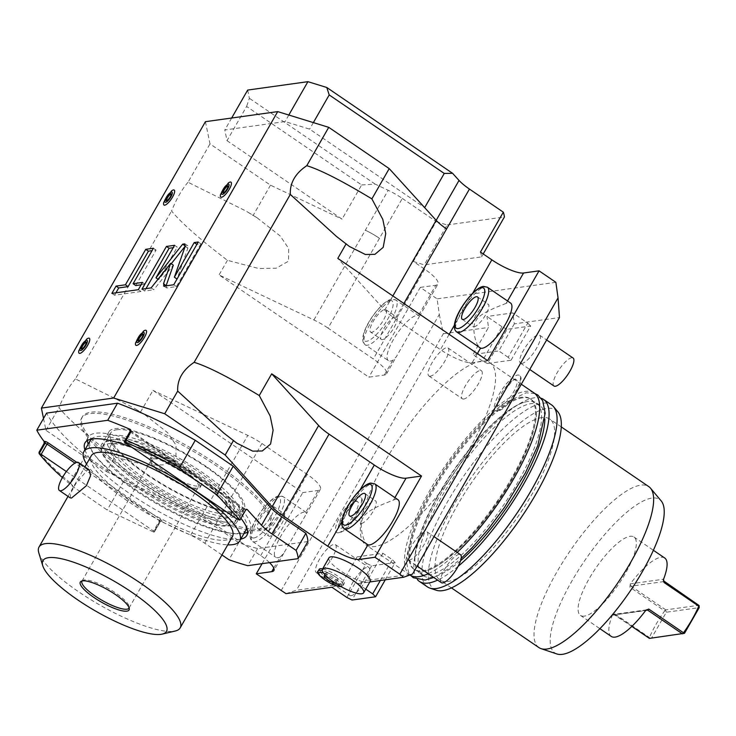 <?xml version="1.0" encoding="UTF-8"?>
<svg xmlns="http://www.w3.org/2000/svg" width="736" height="736" viewBox="0 0 736 736"><rect width="100%" height="100%" fill="white"/><g stroke="black" fill="none" stroke-linecap="round" stroke-linejoin="round"><path stroke-width="0.55" stroke-dasharray="3.68 2.76" d="M220.552 194.442A9.053 2.668 124.3 0 1 228.418 182.905M163.76 202.363A9.053 2.668 124.3 0 1 171.635 190.826M135.672 342.645A9.053 2.668 124.3 0 1 143.548 331.108M78.89 350.566A9.053 2.668 124.3 0 1 86.756 339.029M227.019 140.659L342.065 219.153L361.652 184.957L246.606 106.453L227.019 140.659L224.82 129.968L285.062 121.569L309.617 129.14L424.644 207.626M205.427 121.679L209.999 143.888L270.489 185.159L342.047 219.144M361.652 184.957L375.139 184.11L388.185 190.302L365.341 230.202A27.112 6.698 29.8 0 1 379.463 238.308L328.054 328.09L373.308 358.966A27.112 6.698 29.8 0 1 386.51 373.879A27.112 6.698 29.8 0 1 384.385 375.01L368.892 377.172L219.07 274.942L313.904 319.967A27.112 6.698 29.8 0 1 328.054 328.09M313.904 319.967L365.323 230.193A27.112 6.698 29.8 0 1 379.463 238.308L402.334 198.426A27.112 6.698 -150.2 0 0 388.185 190.302M270.489 185.159L253.147 215.446L246.174 211.14L188.039 182.243L209.999 143.888M188.039 182.243C182.013 189.207 176.52 198.794 171.571 210.993C180.973 222.557 199.594 239.007 227.433 260.332L258.695 268.502L276.212 268.226L288.558 261.133L288.668 248.483L280.186 235.98L256.91 217.644L253.147 215.446M227.433 260.332L219.07 274.942M281.069 590.741L439.309 314.438L437.129 298.871L420.311 287.39L368.892 377.172M43.525 418.453L45.963 430.321L106.453 471.592L114.816 456.992L146.068 465.152L163.585 464.876L175.941 457.783L176.042 445.133L167.56 432.63L144.293 414.304L133.547 407.79L75.422 378.893L171.571 210.993M140.521 412.096L152.968 390.365L302.79 492.596L318.274 490.434A27.112 6.698 -150.2 0 0 320.408 489.311A27.112 6.698 -150.2 0 0 307.197 474.389L261.942 443.514A27.112 6.698 -150.2 0 0 247.802 435.399L152.968 390.365M262.09 563.675L302.79 492.596M286.01 593.648L296.424 590.244L341.596 583.952L357.098 556.876L366.464 563.261L346.877 597.466M439.309 314.438L443.33 333.748L296.424 590.244M331.899 587.245L341.596 583.952M514.308 323.849L498.796 350.925L472.99 354.522L488.492 327.446L486.965 316.489L512.771 312.892L514.308 323.849L559.48 317.547M443.33 333.748L488.492 327.446M380.346 580.492L392.279 559.664L382.913 553.279L357.098 556.876M382.913 553.279L367.402 580.354L412.574 574.052M480.994 361.275A110.152 32.448 -55.7 0 0 393.282 447.626A110.152 32.448 -55.7 0 0 365.866 544.888A110.152 32.448 -55.7 0 0 374.9 546.526A110.152 32.448 -55.7 0 0 462.622 460.175A110.152 32.448 -55.7 0 0 490.038 362.912A110.152 32.448 -55.7 0 0 480.994 361.275M521.916 363.437A16.946 4.996 124.3 0 1 520.527 363.179A16.946 4.996 124.3 0 1 524.74 348.22A16.946 4.996 124.3 0 1 538.237 334.935A16.946 4.996 124.3 0 1 539.626 335.184A16.946 4.996 124.3 0 1 535.412 350.152A16.946 4.996 124.3 0 1 521.916 363.437M430.284 376.216A16.946 4.996 124.3 0 1 428.895 375.958A16.946 4.996 124.3 0 1 433.118 360.999A16.946 4.996 124.3 0 1 446.605 347.714A16.946 4.996 124.3 0 1 448.003 347.962A16.946 4.996 124.3 0 1 443.78 362.931A16.946 4.996 124.3 0 1 430.284 376.216M409.29 560.087A16.946 4.996 124.3 0 1 407.9 559.838A16.946 4.996 124.3 0 1 412.123 544.87A16.946 4.996 124.3 0 1 425.61 531.585A16.946 4.996 124.3 0 1 427.009 531.843A16.946 4.996 124.3 0 1 422.786 546.802A16.946 4.996 124.3 0 1 409.29 560.087M317.667 572.866A16.946 4.996 124.3 0 1 316.268 572.608A16.946 4.996 124.3 0 1 320.491 557.649A16.946 4.996 124.3 0 1 333.988 544.364A16.946 4.996 124.3 0 1 335.377 544.612A16.946 4.996 124.3 0 1 331.154 559.581A16.946 4.996 124.3 0 1 317.667 572.866M497.067 410.973A21.372 6.293 -55.7 0 0 513.158 395.655A21.372 6.293 -55.7 0 0 520.076 376.142A21.372 6.293 -55.7 0 0 517.647 375.029A21.372 6.293 -55.7 0 0 499.753 393.226A21.372 6.293 -55.7 0 0 496.303 410.992A21.372 6.293 -55.7 0 0 497.067 410.973M338.247 532.763A21.372 6.293 -55.7 0 0 354.338 517.454A21.372 6.293 -55.7 0 0 361.266 497.941A21.372 6.293 -55.7 0 0 358.837 496.828A21.372 6.293 -55.7 0 0 340.934 515.025A21.372 6.293 -55.7 0 0 337.484 532.79A21.372 6.293 -55.7 0 0 338.247 532.763M511.06 360.208L530.647 326.011L507.067 329.296L487.48 363.492L511.06 360.208L508.162 357.31L527.749 323.113L512.771 312.892M508.162 357.31L498.796 350.925M555.864 282.311L437.129 298.871M370.162 581.394A23.727 5.86 29.8 0 1 369.546 582.001L369.84 581.955M365.737 589.122L357.714 583.648L367.402 580.354M357.714 583.648L366.537 582.415A23.727 5.86 29.8 0 1 340.538 570.869A23.727 5.86 29.8 0 1 328.983 557.814M369.546 582.001L366.537 582.415A23.727 5.86 29.8 0 0 369.546 582.001M269.514 562.635A27.112 6.698 -150.2 0 0 260.682 555.616L215.427 524.74A27.112 6.698 -150.2 0 0 201.287 516.626L247.802 435.399M106.453 471.592L201.287 516.626M322.635 568.891A14.407 3.56 29.8 0 1 337.244 575.782A14.407 3.56 29.8 0 1 344.19 583.657A14.407 3.56 29.8 0 1 343.059 584.255A14.407 3.56 29.8 0 1 328.026 578.45A14.407 3.56 29.8 0 1 319.194 569.342M135.222 476.376A108.459 26.79 -150.2 0 0 270.636 524.52A108.459 26.79 -150.2 0 0 217.819 464.858A108.459 26.79 -150.2 0 0 82.395 416.714A108.459 26.79 -150.2 0 0 135.222 476.376M385.296 579.802L395.168 562.562L371.597 565.846L366.464 563.261M395.168 562.562L392.279 559.664M371.597 565.846L352.01 600.042M273.783 568.128L280.149 557.005A27.112 7.986 124.3 0 1 277.987 557.686A27.112 7.986 124.3 0 1 275.761 557.281A27.112 7.986 124.3 0 1 282.504 533.333A27.112 7.986 124.3 0 1 304.097 512.081A27.112 7.986 124.3 0 1 305.808 512.219L318.274 490.434M280.149 557.005L283.737 553.334L306.48 513.627L305.808 512.219M75.422 378.893C69.386 385.866 63.903 395.444 58.944 407.643C68.347 419.207 86.968 435.657 114.816 456.992M45.963 430.321L58.944 407.643M257.986 528.733A13.561 3.993 124.3 0 0 259.1 528.936A13.561 3.993 -55.7 0 0 269.891 518.31A13.561 3.993 -55.7 0 0 273.268 506.34A13.561 3.993 -55.7 0 0 272.154 506.138A13.561 3.993 124.3 0 0 261.363 516.764A13.561 3.993 124.3 0 0 257.986 528.733L268.686 536.038A13.561 3.993 124.3 0 1 272.062 524.069A13.561 3.993 124.3 0 1 282.854 513.443A13.561 3.993 -55.7 0 1 283.967 513.645A13.561 3.993 -55.7 0 1 280.6 525.614A13.561 3.993 -55.7 0 1 269.799 536.24A13.561 3.993 124.3 0 1 268.686 536.038M367.908 544.769C364.863 546.232 357.484 524.087 363.63 517.104C366.905 509.238 390.733 501.372 393.567 499.983A27.112 7.986 124.3 0 1 395.729 499.302A27.112 7.986 124.3 0 1 397.955 499.707M361.431 523.462A13.561 3.993 -55.7 0 0 372.223 512.836A13.561 3.993 -55.7 0 0 375.599 500.866A13.561 3.993 -55.7 0 0 374.486 500.664A13.561 3.993 124.3 0 0 363.694 511.29A13.561 3.993 124.3 0 0 360.318 523.259A13.561 3.993 124.3 0 0 361.431 523.462M487.628 360.612L472.144 362.774A27.112 6.698 29.8 0 1 440.413 349.609L395.158 318.734A27.112 6.698 29.8 0 1 384.753 310.095L337.806 258.382M313.361 122.599L309.617 129.14M288.806 115.028L285.062 121.569M231.665 118.027L224.82 129.968M247.673 90.068L249.366 98.284L246.606 106.453M375.139 184.11L249.366 98.284M402.334 198.426L436.209 221.536L413.356 261.436L424.718 269.192A27.112 6.698 29.8 0 1 437.92 284.105A27.112 6.698 29.8 0 1 435.795 285.237L418.425 315.56L419.097 316.977L437.92 284.105M413.356 261.436A160.991 39.762 -150.2 0 0 424.295 264.85L481.556 256.864A160.991 39.762 -150.2 0 0 480.461 252.08M420.311 287.39L435.795 285.237M436.209 221.536A160.991 39.762 -150.2 0 0 447.138 224.949L424.295 264.85M483.221 253.957L481.556 256.864M447.138 224.949L504.408 216.964M418.894 315.799L395.766 300.012L391.791 299.184C380.172 300.518 354.697 337.842 365.194 344.807A27.112 7.986 -55.7 0 0 367.42 345.212A27.112 7.986 -55.7 0 0 389.013 323.95A27.112 7.986 -55.7 0 0 395.766 300.012A27.112 7.986 -55.7 0 0 393.539 299.607A27.112 7.986 -55.7 0 0 371.947 320.859A27.112 7.986 -55.7 0 0 365.194 344.807L388.387 360.631A27.112 7.986 124.3 0 0 390.604 361.026A27.112 7.986 124.3 0 0 392.776 360.355L396.354 356.684L419.097 316.977M388.387 360.631A27.112 7.986 124.3 0 1 395.131 336.683A27.112 7.986 124.3 0 1 416.723 315.431A27.112 7.986 124.3 0 1 418.425 315.56M370.613 332.083A13.561 3.993 124.3 0 0 371.717 332.286A13.561 3.993 -55.7 0 0 382.518 321.66A13.561 3.993 -55.7 0 0 385.894 309.69A13.561 3.993 -55.7 0 0 384.781 309.488A13.561 3.993 124.3 0 0 373.98 320.114A13.561 3.993 124.3 0 0 370.613 332.083L381.312 339.388A13.561 3.993 124.3 0 1 384.689 327.419A13.561 3.993 124.3 0 1 395.48 316.793A13.561 3.993 -55.7 0 1 396.594 316.986A13.561 3.993 -55.7 0 1 393.217 328.964A13.561 3.993 -55.7 0 1 382.426 339.59A13.561 3.993 124.3 0 1 381.312 339.388M507.536 300.978L506.184 303.324A27.112 7.986 124.3 0 1 508.355 302.652A27.112 7.986 124.3 0 1 510.582 303.057M506.184 303.324C503.369 304.713 479.532 312.579 476.247 320.464C470.111 327.446 477.489 349.582 480.534 348.119M474.048 326.812A13.561 3.993 -55.7 0 0 484.849 316.186A13.561 3.993 -55.7 0 0 488.226 304.216A13.561 3.993 -55.7 0 0 487.112 304.014A13.561 3.993 124.3 0 0 476.312 314.64A13.561 3.993 124.3 0 0 472.944 326.609A13.561 3.993 124.3 0 0 474.048 326.812M335.128 583.013A6.78 1.674 29.8 0 0 335.414 582.995A6.78 1.674 -150.2 0 0 335.938 582.719A6.78 1.674 -150.2 0 0 332.764 579.076A6.78 1.674 -150.2 0 0 325.947 575.8M326.342 572.847A6.78 1.674 29.8 0 1 333.417 575.58A6.78 1.674 29.8 0 1 337.576 579.867A6.78 1.674 29.8 0 1 337.042 580.152A6.78 1.674 29.8 0 1 329.967 577.41A6.78 1.674 29.8 0 1 325.809 573.132A6.78 1.674 29.8 0 1 326.342 572.847M134.403 477.802A108.459 26.79 -150.2 0 0 269.818 525.946A108.459 26.79 -150.2 0 0 217 466.284A108.459 26.79 29.8 0 0 81.586 418.14A108.459 26.79 29.8 0 0 134.403 477.802M307.887 541.549L257.554 548.568A150.825 37.251 -150.2 0 1 238.768 542.644L214.618 526.166A27.112 6.698 -150.2 0 0 200.468 518.052L123.528 481.51L85.56 455.612A150.825 37.251 29.8 0 1 46.589 413.089M221.95 554.953L204.82 543.269A27.112 6.698 -150.2 0 0 190.679 535.155L160.623 521.217L159.611 521.852L153.732 532.11L107.208 510.011L74.051 487.398A149.132 36.837 29.8 0 1 62.404 477.59M240.948 518.319A93.205 23.018 -150.2 0 0 201.397 484.187A93.205 23.018 -150.2 0 0 131.91 447.332M84.907 449.843A93.205 23.018 -150.2 0 0 130.419 494.086A93.205 23.018 -150.2 0 0 240.792 539.12M66.369 471.546L153.557 531.033L159.427 520.775L74.925 463.11M153.732 532.11L154.376 531.962L153.557 531.033M123.528 481.51L107.208 510.011M85.56 455.612L70.058 482.687L74.051 487.398M70.058 482.687A150.825 37.251 29.8 0 1 39.045 452.244M238.768 542.644L228.979 559.746M257.554 548.568L247.756 565.671M244.058 533.416A93.205 23.018 -150.2 0 1 133.685 488.391A93.205 23.018 29.8 0 1 88.173 444.139M87.483 440.441A93.205 23.018 29.8 0 1 88.292 437.12A93.205 23.018 29.8 0 1 204.663 478.492A93.205 23.018 -150.2 0 1 250.056 529.764L246.79 535.458M247.59 532.137A93.205 23.018 -150.2 0 0 250.056 529.764M139.49 487.582A77.952 19.256 29.8 0 1 101.522 444.7A77.952 19.256 29.8 0 1 198.858 479.302A77.952 19.256 -150.2 0 1 236.817 522.183A77.952 19.256 -150.2 0 1 139.49 487.582M206.2 466.477A77.952 19.256 -150.2 0 0 108.873 431.876A77.952 19.256 -150.2 0 0 146.832 474.757A77.952 19.256 -150.2 0 0 244.159 509.358A77.952 19.256 -150.2 0 0 206.2 466.477M116.656 429.769A75.836 18.731 29.8 0 1 195.84 460.35A75.836 18.731 29.8 0 1 242.328 508.3A75.836 18.731 29.8 0 1 236.376 511.465A75.836 18.731 29.8 0 1 157.191 480.875A75.836 18.731 29.8 0 1 110.713 432.924A75.836 18.731 29.8 0 1 116.656 429.769M107.447 438.628A75.836 18.731 -150.2 0 1 113.39 435.473A75.836 18.731 29.8 0 1 192.574 466.054A75.836 18.731 29.8 0 1 239.062 514.004A75.836 18.731 29.8 0 1 233.119 517.16A75.836 18.731 -150.2 0 1 153.925 486.579A75.836 18.731 -150.2 0 1 107.447 438.628L110.713 432.924M118.404 438.895A69.478 17.158 -150.2 0 0 112.958 441.784A69.478 17.158 -150.2 0 0 155.544 485.714A69.478 17.158 -150.2 0 0 228.096 513.737A69.478 17.158 29.8 0 0 233.542 510.848A69.478 17.158 29.8 0 0 190.955 466.909A69.478 17.158 29.8 0 0 118.404 438.895M230.938 515.402A69.478 17.158 29.8 0 0 188.342 471.472A69.478 17.158 29.8 0 0 115.791 443.449A69.478 17.158 -150.2 0 0 110.345 446.347A69.478 17.158 -150.2 0 0 152.941 490.277A69.478 17.158 -150.2 0 0 225.483 518.3A69.478 17.158 29.8 0 0 230.938 515.402L233.542 510.848M110.446 439.797A76.259 18.832 29.8 0 1 190.072 470.552A76.259 18.832 29.8 0 1 236.817 518.779A76.259 18.832 29.8 0 1 230.837 521.953A76.259 18.832 -150.2 0 1 151.211 491.197A76.259 18.832 -150.2 0 1 104.466 442.98A76.259 18.832 -150.2 0 1 110.446 439.797M102.175 446.964A76.259 18.832 -150.2 0 1 108.155 443.79A76.259 18.832 29.8 0 1 187.79 474.545A76.259 18.832 29.8 0 1 234.536 522.762A76.259 18.832 29.8 0 1 228.556 525.936A76.259 18.832 -150.2 0 1 148.92 495.181A76.259 18.832 -150.2 0 1 102.175 446.964L104.466 442.98M91.246 439.116A89.82 22.181 -150.2 0 1 97.456 436.485A89.82 22.181 29.8 0 1 188.885 471.252A89.82 22.181 29.8 0 1 246.827 528.218M246.293 529.506A89.82 22.181 29.8 0 1 239.255 533.241A89.82 22.181 -150.2 0 1 145.47 497.021A89.82 22.181 -150.2 0 1 90.418 440.229M86.563 464.002A89.82 22.181 -150.2 0 0 150.797 515.513A89.82 22.181 -150.2 0 0 227.737 544.852M232.41 536.691A81.346 20.093 29.8 0 1 226.035 540.077A81.346 20.093 -150.2 0 1 141.1 507.27A81.346 20.093 -150.2 0 1 91.236 455.842M38.796 552.819A81.346 20.093 -150.2 0 0 97.805 603.86A81.346 20.093 -150.2 0 0 173.806 631.276A81.346 20.093 -150.2 0 0 175.306 631M89.304 469.872L87.823 469.55L75.707 483.782L70.748 493.102L70.205 497.867M82.082 580.962A27.112 6.698 29.8 0 1 82.736 580.41A27.112 6.698 29.8 0 1 84.116 579.986A27.112 6.698 29.8 0 1 110.731 589.886A27.112 6.698 29.8 0 1 129.278 607.062A27.112 6.698 29.8 0 1 129.122 607.899M153.484 458.859A27.112 6.698 29.8 0 1 181.792 469.798A27.112 6.698 29.8 0 1 198.416 486.938A27.112 6.698 29.8 0 1 196.291 488.069A27.112 6.698 -150.2 0 1 167.974 477.13A27.112 6.698 -150.2 0 1 151.358 459.991A27.112 6.698 -150.2 0 1 153.484 458.859M149.886 459.144A28.805 7.112 -150.2 0 1 152.14 457.948A28.805 7.112 29.8 0 1 182.224 469.568A28.805 7.112 29.8 0 1 199.888 487.784A28.805 7.112 29.8 0 1 197.625 488.98A28.805 7.112 -150.2 0 1 167.541 477.36A28.805 7.112 -150.2 0 1 149.886 459.144L151.515 456.302A28.805 7.112 29.8 0 1 153.778 455.096A28.805 7.112 29.8 0 1 183.853 466.716A28.805 7.112 29.8 0 1 201.517 484.932A28.805 7.112 29.8 0 1 199.254 486.128A28.805 7.112 29.8 0 1 169.179 474.518A28.805 7.112 29.8 0 1 151.515 456.302M507.067 329.296L501.943 326.71L482.356 360.916L472.99 354.522M501.943 326.71L486.965 316.489M487.48 363.492L482.356 360.916M530.647 326.011L527.749 323.113M534.18 393.033A110.152 32.448 124.3 0 0 525.145 391.396A110.152 32.448 -55.7 0 0 437.423 477.747A110.152 32.448 -55.7 0 0 410.007 575.009M457.166 552.414A110.152 32.448 124.3 0 1 428.26 573.721M521.796 397.238A103.206 30.406 -55.7 0 0 439.613 478.142A103.206 30.406 -55.7 0 0 413.926 569.268A103.206 30.406 -55.7 0 0 422.39 570.805A103.206 30.406 124.3 0 0 504.583 489.9A103.206 30.406 124.3 0 0 530.26 398.774A103.206 30.406 124.3 0 0 521.796 397.238M522.643 397.817A103.206 30.406 -55.7 0 0 440.459 478.722A103.206 30.406 -55.7 0 0 414.773 569.848A103.206 30.406 -55.7 0 0 423.246 571.384A103.206 30.406 -55.7 0 0 427.616 570.336A103.206 30.406 -55.7 0 0 498.06 501.74A103.206 30.406 -55.7 0 0 536.25 411.13A103.206 30.406 -55.7 0 0 531.116 399.354A103.206 30.406 -55.7 0 0 522.643 397.817M527.96 401.442A103.206 30.406 -55.7 0 0 523.581 402.491A103.206 30.406 -55.7 0 0 453.137 471.086A103.206 30.406 -55.7 0 0 414.948 561.697A103.206 30.406 -55.7 0 0 420.09 573.473A103.206 30.406 -55.7 0 0 428.554 575.009A103.206 30.406 -55.7 0 0 510.738 494.104A103.206 30.406 -55.7 0 0 536.424 402.969A103.206 30.406 -55.7 0 0 527.96 401.442M460.57 560.731A103.206 30.406 124.3 0 1 431.756 577.19A103.206 30.406 -55.7 0 1 423.292 575.662A103.206 30.406 -55.7 0 1 448.978 484.527A103.206 30.406 -55.7 0 1 531.162 403.622A103.206 30.406 124.3 0 1 539.626 405.159A103.206 30.406 124.3 0 1 544.824 418.94M541.19 398.25A110.152 32.448 124.3 0 0 534.511 397.78A110.152 32.448 -55.7 0 0 449.153 480.415A110.152 32.448 -55.7 0 0 417.422 579.637M458.132 566.343A110.152 32.448 124.3 0 1 437.616 580.115M427.395 586.877A110.152 32.448 124.3 0 1 454.811 489.615A110.152 32.448 124.3 0 1 542.533 403.264A110.152 32.448 124.3 0 1 551.568 404.892M436.163 590.208A108.339 31.915 124.3 0 1 458.408 497.14A108.339 31.915 124.3 0 1 547.014 408.443A108.339 31.915 124.3 0 1 557.87 411.838M541.76 417.597A97.446 28.704 -55.7 0 0 464.168 493.985A97.446 28.704 -55.7 0 0 439.916 580.032A97.446 28.704 -55.7 0 0 447.911 581.477A97.446 28.704 124.3 0 0 525.504 505.089A97.446 28.704 124.3 0 0 549.755 419.051A97.446 28.704 124.3 0 0 541.76 417.597M538.908 647.579A97.446 28.704 124.3 0 1 563.16 561.531A97.446 28.704 124.3 0 1 640.752 485.144A97.446 28.704 124.3 0 1 648.747 486.588M556.885 653.964A92.902 27.37 124.3 0 1 575.966 574.154A92.902 27.37 124.3 0 1 651.949 498.088A92.902 27.37 124.3 0 1 661.259 501.004M584.356 616.115A47.454 13.984 124.3 0 1 580.456 615.406A47.454 13.984 124.3 0 1 592.268 573.51A47.454 13.984 124.3 0 1 630.053 536.314A47.454 13.984 124.3 0 1 633.954 537.013A47.454 13.984 124.3 0 1 622.141 578.91A47.454 13.984 124.3 0 1 584.356 616.115M664.718 558.008A47.454 13.984 -55.7 0 0 660.827 557.308A47.454 13.984 -55.7 0 0 630.31 583.878L629.896 587.19L664.672 610.926A47.454 13.984 -55.7 0 0 649.437 637.523L649.52 638.351L651.654 637.882L666.347 612.223L699.2 607.651M611.23 636.401A47.454 13.984 -55.7 0 1 612.389 615.167L614.661 613.796L649.437 637.523M664.672 610.926L665.822 609.886L698.676 605.305L663.9 581.578A1.693 1.564 -97.9 0 1 663.375 579.241L630.522 583.823A3.386 1.003 -55.7 0 0 630.31 583.878M665.546 610.365L666.347 612.223M684.508 633.3L651.654 637.882M553.969 386.004A16.946 4.996 124.3 0 1 558.182 371.036A16.946 4.996 124.3 0 1 571.679 357.751A16.946 4.996 -55.7 0 1 573.068 358.009M463.726 399.032A16.946 4.996 124.3 0 1 462.337 398.783A16.946 4.996 124.3 0 1 466.56 383.815A16.946 4.996 124.3 0 1 480.056 370.53A16.946 4.996 -55.7 0 1 481.445 370.778A16.946 4.996 -55.7 0 1 477.222 385.747A16.946 4.996 -55.7 0 1 463.726 399.032M441.342 582.654A16.946 4.996 124.3 0 1 445.565 567.695A16.946 4.996 124.3 0 1 459.062 554.41A16.946 4.996 -55.7 0 1 460.451 554.659M351.109 595.682A16.946 4.996 124.3 0 1 349.72 595.433A16.946 4.996 124.3 0 1 353.933 580.465A16.946 4.996 124.3 0 1 367.43 567.18A16.946 4.996 -55.7 0 1 368.819 567.438A16.946 4.996 -55.7 0 1 364.605 582.397A16.946 4.996 -55.7 0 1 351.109 595.682M499.643 406.465A16.017 4.72 -55.7 0 0 513.056 392.831A16.017 4.72 -55.7 0 0 515.642 379.518A16.017 4.72 -55.7 0 0 515.071 379.537A16.017 4.72 -55.7 0 0 503.01 391.009A16.017 4.72 -55.7 0 0 497.821 405.637A16.017 4.72 -55.7 0 0 499.643 406.465M340.832 528.264A16.017 4.72 -55.7 0 0 354.246 514.63A16.017 4.72 -55.7 0 0 356.831 501.317A16.017 4.72 -55.7 0 0 356.252 501.336A16.017 4.72 -55.7 0 0 344.2 512.808A16.017 4.72 -55.7 0 0 339.011 527.427A16.017 4.72 -55.7 0 0 340.832 528.264M227.921 186.07A4.241 1.251 124.3 0 1 227.93 186.07A4.241 1.251 124.3 0 1 228.27 186.134A4.241 1.251 124.3 0 1 227.222 189.879A4.241 1.251 124.3 0 1 223.845 193.2A4.241 1.251 124.3 0 1 223.496 193.136A4.241 1.251 124.3 0 1 223.312 192.832M171.138 193.991L171.138 193.991A4.241 1.251 124.3 0 1 171.488 194.056A4.241 1.251 124.3 0 1 170.439 197.791A4.241 1.251 124.3 0 1 167.063 201.112A4.241 1.251 124.3 0 1 166.713 201.048A4.241 1.251 124.3 0 1 166.529 200.753M143.051 334.273L143.051 334.273A4.241 1.251 124.3 0 1 143.4 334.337A4.241 1.251 124.3 0 1 142.342 338.072A4.241 1.251 124.3 0 1 138.966 341.394A4.241 1.251 124.3 0 1 138.626 341.338A4.241 1.251 124.3 0 1 138.442 341.035M86.268 342.194L86.268 342.194A4.241 1.251 124.3 0 1 86.618 342.249A4.241 1.251 124.3 0 1 85.56 345.994A4.241 1.251 124.3 0 1 82.184 349.315A4.241 1.251 124.3 0 1 81.834 349.25A4.241 1.251 124.3 0 1 81.65 348.947M166.216 285.439L166.695 287.942L176.428 286.58L200.91 243.828L196.889 244.389L177.054 279.027L187.836 248.216L187.358 245.723L185.251 246.109M163.512 286.019L166.695 287.942L164.018 286.111M151.128 287.905L153.806 289.736L173.319 265.153M141.947 289.193L144.624 291.014L153.806 289.736M145.995 288.622L144.624 291.014M174.579 245.3L177.256 247.13L173.208 247.692M158.019 279.229L158.636 279.643L177.256 247.13M171.258 263.736L158.636 279.643M185.187 243.984L187.864 245.815L185.454 244.426M198.232 242.006L200.91 243.828M173.751 284.758L176.428 286.58M135.774 285.55L156.087 250.084L152.048 250.645M115.92 292.818L114.549 295.21L140.99 291.52L145.158 284.243L141.119 284.804M153.41 248.253L156.087 250.084M142.48 282.422L145.158 284.243M138.313 289.699L140.99 291.52M111.872 293.379L114.549 295.21M280.913 496.257A27.112 7.986 -55.7 0 0 259.32 517.518A27.112 7.986 -55.7 0 0 252.577 541.457A27.112 7.986 -55.7 0 0 254.794 541.862A27.112 7.986 -55.7 0 0 276.386 520.6A27.112 7.986 -55.7 0 0 283.139 496.662A27.112 7.986 -55.7 0 0 280.913 496.257M260.682 555.616L307.197 474.389M215.427 524.74L261.942 443.514M253.929 537.961A24.288 7.158 -55.7 0 0 274.878 516.249A24.288 7.158 -55.7 0 0 277.325 497.113A24.288 7.158 -55.7 0 0 256.376 518.825A24.288 7.158 -55.7 0 0 253.929 537.961M393.567 499.983L394.91 497.628M374.771 483.883A27.112 7.986 -55.7 0 0 372.545 483.488A27.112 7.986 -55.7 0 0 350.952 504.74A27.112 7.986 -55.7 0 0 344.2 528.678M341.817 521.769L360.07 489.891M392.849 295.946L384.753 310.095M403.898 303.48L395.158 318.734M472.696 293.241L454.443 325.119M449.144 334.356L440.413 349.609M424.718 269.192L373.308 358.966M392.776 360.355L384.385 375.01M389.951 300.463A24.288 7.158 -55.7 0 0 369.003 322.175A24.288 7.158 -55.7 0 0 366.556 341.311A24.288 7.158 -55.7 0 0 387.495 319.599A24.288 7.158 -55.7 0 0 389.951 300.463M477.379 353.62L472.144 362.774M487.388 287.233A27.112 7.986 -55.7 0 0 485.171 286.828A27.112 7.986 -55.7 0 0 463.579 308.09A27.112 7.986 -55.7 0 0 456.826 332.028M318.237 570.998A14.407 3.56 -150.2 0 0 327.069 580.106A14.407 3.56 -150.2 0 0 342.111 585.92A14.407 3.56 -150.2 0 0 343.243 585.322A14.407 3.56 -150.2 0 0 336.702 577.723A14.407 3.56 -150.2 0 0 322.331 570.694M340.51 586.307A12.99 3.211 -150.2 0 0 337.198 580.262A12.99 3.211 -150.2 0 0 323.417 572.875M161.69 521.392L161.846 521.364A3.054 0.754 -150.2 0 0 160.595 519.561L76.719 462.328M130.254 430.698A3.054 0.754 -150.2 0 0 131.082 431.333L243.45 508.006A3.054 0.754 -150.2 0 0 246.21 509.376M160.595 519.561L159.427 520.775L160.255 521.704L154.247 532.036M161.846 521.364A1.352 1.251 82.1 0 0 160.126 521.778L159.611 521.852M190.679 535.155L200.468 518.052M204.82 543.269L214.618 526.166M246.394 509.275A1.352 1.251 82.1 0 0 245.3 509.901L245.815 509.827M243.45 508.006L243.312 509.073L245.3 509.901L239.421 520.159M131.082 431.333L130.944 432.4L243.312 509.073L237.443 519.34M125.074 442.667L130.944 432.4L130.125 431.618M665.822 609.886L631.046 586.16A1.693 0.497 -55.7 0 0 629.896 587.19M663.9 581.578L631.046 586.16A1.693 1.564 -97.9 0 1 630.522 583.823M614.661 613.796A1.693 0.497 -55.7 0 0 614.588 614.634A1.693 0.497 -55.7 0 0 614.726 614.661L631.865 626.354M612.389 615.167A3.386 1.003 -55.7 0 0 612.573 615.167L645.417 610.586A3.386 1.003 -55.7 0 0 645.638 610.53M645.803 610.328L614.726 614.661A1.693 1.564 82.1 0 0 612.573 615.167M631.828 626.4L613.677 614.404L646.328 609.877A1.693 1.564 82.1 0 0 645.417 610.586M185.159 246.394L187.836 248.216M349.103 246.238L337.226 237.02M256.91 217.654L246.174 211.14M306.268 512.449L283.139 496.662L279.165 495.834C267.545 497.168 242.08 534.492 252.577 541.457L275.761 557.281M320.408 489.311L306.48 513.627M283.737 553.334L273.884 570.529M144.293 414.304L133.547 407.79M273.268 506.34L283.967 513.645M236.477 442.888L224.6 433.67M364.9 493.562L375.599 500.866M349.618 515.964L360.318 523.259M386.51 373.879L396.354 356.684M385.894 309.69L396.594 316.986M477.526 296.912L488.226 304.216M462.236 319.304L472.944 326.609M340.989 586.583L343.243 585.322L344.19 583.657M335.938 582.719L337.576 579.867M324.18 575.975L325.809 573.132M270.636 524.52L269.818 525.946M82.395 416.714L81.586 418.14M154.376 531.962L160.623 521.217M130.18 430.496L243.561 508.024L246.569 509.229M88.292 437.12L85.026 442.814M108.873 431.876L101.522 444.7M244.159 509.358L236.817 522.183M239.062 514.004L242.328 508.3M110.345 446.347L112.958 441.784M234.536 522.762L236.817 518.779M68.025 496.377L84.916 466.872M82.736 580.41L81.089 581.32M129.278 607.062L129.315 608.939M129.048 608.065L198.416 486.938M81.981 581.118L151.358 459.991M199.888 487.784L201.517 484.932M409.97 574.982L365.866 544.888M521.29 384.229L490.038 362.912M414.773 569.848L413.926 569.268M534.851 393.539L526.084 392.794L502.348 404.257L479.274 424.948L462.686 443.909L446.752 465.345L425.739 500.048L413.503 526.948L406.024 559.553L408.498 572.157L410.725 575.451M523.581 402.491C508.834 406.244 477.176 435.611 452.833 472.199C428.122 507.996 413.071 547.188 414.948 561.697M427.616 570.336C442.373 566.582 474.021 537.216 498.364 500.627C523.075 464.83 538.126 425.638 536.25 411.13M433.78 577.493L448.859 568.569L461.159 558.422M539.626 405.159L536.424 402.969M423.292 575.662L420.09 573.473M451.435 587.889L439.916 580.032M561.283 426.908L549.755 419.051M580.456 615.406L599.895 628.673M633.954 537.013L653.384 550.28M531.116 399.354L530.26 398.774M520.527 363.179L529.745 369.472M539.626 335.184L546.636 339.968M428.895 375.958L462.337 398.783M448.003 347.962L481.445 370.778M407.9 559.838L417.119 566.122M427.009 531.843L434.01 536.618M316.268 572.608L349.72 595.433M335.377 544.612L368.819 567.438M520.076 376.142C525.237 379.196 508.705 409.805 497.674 410.955L496.303 410.992M515.642 379.518L515.678 379.518C514.878 374.587 493 406.392 497.849 405.683L497.821 405.637M361.266 497.941C366.418 500.995 349.885 531.604 338.864 532.754L337.484 532.79M356.831 501.317L356.868 501.317C356.068 496.386 334.181 528.19 339.029 527.482L339.011 527.427M227.737 185.766L228.27 186.134M222.962 192.768L223.496 193.136M170.954 193.688L171.488 194.056M166.18 200.689L166.713 201.048M142.867 333.969L143.4 334.337M138.092 340.97L138.626 341.338M86.075 341.89L86.618 342.249M81.3 348.892L81.834 349.25"/><path stroke-width="1.1" d="M277.702 111.605L113.657 398.029L41.391 408.112L205.427 121.679L277.702 111.605L328.734 127.337L306.774 165.683C320.408 169.841 342.111 180.909 371.882 198.886L382.812 219.411L385.738 233.579L383.208 247.342L374.946 254.306L365.396 254.509L349.388 246.459L336.361 236.348L290.306 194.442C289.791 183.006 295.274 173.42 306.774 165.683M230.248 182.022A9.053 2.668 124.3 0 1 229.338 189.152A9.053 2.668 124.3 0 1 221.527 197.248A9.053 2.668 124.3 0 1 220.552 194.442L228.418 182.905A9.053 2.668 124.3 0 1 230.248 182.022M173.466 189.934A9.053 2.668 124.3 0 1 172.546 197.073A9.053 2.668 124.3 0 1 164.744 205.169A9.053 2.668 124.3 0 1 163.76 202.363L171.635 190.826A9.053 2.668 124.3 0 1 173.466 189.934M145.369 330.225A9.053 2.668 124.3 0 1 144.458 337.355A9.053 2.668 124.3 0 1 136.648 345.451A9.053 2.668 124.3 0 1 135.672 342.645L143.548 331.108A9.053 2.668 124.3 0 1 145.369 330.225M88.587 338.137A9.053 2.668 124.3 0 1 87.676 345.276A9.053 2.668 124.3 0 1 79.865 353.372A9.053 2.668 124.3 0 1 78.89 350.566L86.756 339.029A9.053 2.668 124.3 0 1 88.587 338.137M163.548 283.618L164.018 286.111L173.751 284.758L198.232 242.006L194.212 242.567L174.377 277.196L185.159 246.394L184.681 243.892L182.657 244.177L155.958 277.822L174.579 245.3L166.428 246.44L141.947 289.193L151.128 287.905L170.651 263.322L163.548 283.618L166.097 285.826M163.512 286.019L164.018 286.111M133.096 283.728L153.41 248.253L145.746 249.32L125.433 284.795L116.049 286.102L111.872 293.379L138.313 289.699L142.48 282.422L133.096 283.728L135.774 285.55L141.119 284.804M290.306 194.442L194.148 362.333C207.791 366.491 229.494 377.559 259.256 395.536L270.186 416.061L273.111 430.238L270.581 444.001L262.32 450.966L252.77 451.159L236.762 443.118L223.744 433.007L177.68 391.092C177.164 379.656 182.657 370.07 194.148 362.333M177.68 391.092L164.698 413.761L113.657 398.029M328.734 127.337L389.215 168.608L371.882 198.886M389.215 168.608L436.163 220.312L392.849 295.946M365.737 589.122L372.692 593.869L375.581 596.758L352.01 600.042L346.877 597.466L331.899 587.245L286.01 593.648L256.275 573.822L262.09 563.675M558.044 297.878L559.48 317.547L412.574 574.052L403.604 577.245L399.804 574.181L558.044 297.878L555.864 282.311L539.046 270.839L487.628 360.612L337.806 258.382L346.168 243.782M369.84 581.955L403.604 577.245M358.607 568.348A23.727 5.86 29.8 0 1 370.162 581.394L363.63 592.802A23.727 5.86 29.8 0 1 334.006 582.268A23.727 5.86 -150.2 0 1 322.451 569.213L328.983 557.814A23.727 5.86 29.8 0 1 358.607 568.348M256.275 573.822L271.759 571.66A27.112 6.698 -150.2 0 0 273.884 570.529A27.112 6.698 -150.2 0 0 269.514 562.635M43.525 418.453L41.391 408.112M164.698 413.761L225.179 455.032L272.127 506.745A27.112 6.698 -150.2 0 0 282.532 515.384L327.787 546.259A27.112 6.698 -150.2 0 0 359.518 559.424L367.908 544.769A27.112 7.986 124.3 0 0 369.619 544.907A27.112 7.986 124.3 0 0 391.212 523.646A27.112 7.986 124.3 0 0 397.955 499.707L374.771 483.883L370.797 483.064C359.177 484.389 333.702 521.714 344.2 528.678A27.112 7.986 -55.7 0 0 346.426 529.083A27.112 7.986 -55.7 0 0 368.018 507.831A27.112 7.986 -55.7 0 0 374.771 483.883M399.804 574.181L375.001 557.262L359.518 559.424M322.331 570.694A14.407 3.56 -150.2 0 0 319.369 570.4A14.407 3.56 -150.2 0 0 318.237 570.998L319.194 569.342A14.407 3.56 29.8 0 1 320.326 568.735A14.407 3.56 29.8 0 1 322.635 568.891M322.451 569.213A23.727 5.86 -150.2 0 1 352.075 579.747A23.727 5.86 29.8 0 1 363.63 592.802M372.692 593.869L380.346 580.492M375.581 596.758L385.296 579.802M225.179 455.032L233.542 440.432M259.256 395.536L271.704 373.805L318.642 425.518A27.112 6.698 -150.2 0 0 329.056 434.157L374.311 465.032A27.112 6.698 -150.2 0 0 406.033 478.198L421.526 476.036L271.704 373.805M375.001 557.262L421.526 476.036M344.2 528.678L367.908 544.769M350.732 516.166A13.561 3.993 -55.7 0 0 361.523 505.531A13.561 3.993 -55.7 0 0 364.9 493.562A13.561 3.993 -55.7 0 0 363.786 493.359A13.561 3.993 124.3 0 0 352.986 503.985A13.561 3.993 124.3 0 0 349.618 515.964A13.561 3.993 124.3 0 0 350.732 516.166M483.221 253.957L504.408 216.964A160.991 39.762 -150.2 0 0 503.314 212.18L469.439 189.06L446.586 228.96A27.112 6.698 29.8 0 1 436.163 220.312M403.898 303.48L446.577 228.951A27.112 6.698 29.8 0 1 436.181 220.331L424.644 207.626M503.314 212.18L480.461 252.08L491.832 259.836L472.696 293.241M313.361 122.599L329.204 94.935L326.793 87.492L452.576 173.31L459.034 180.43A27.112 6.698 -150.2 0 0 469.439 189.06M424.663 207.635L444.25 173.438L452.576 173.31M329.204 94.935L444.25 173.438M326.793 87.492L307.915 81.668L288.806 115.028M307.915 81.668L247.673 90.068L231.665 118.027M539.046 270.839L523.554 273.001A27.112 6.698 29.8 0 1 491.832 259.836M487.388 287.233L483.414 286.405C471.794 287.739 446.329 325.064 456.826 332.028A27.112 7.986 -55.7 0 0 459.052 332.433A27.112 7.986 -55.7 0 0 480.645 311.172A27.112 7.986 -55.7 0 0 487.388 287.233L510.582 303.057A27.112 7.986 124.3 0 1 503.829 326.996A27.112 7.986 124.3 0 1 482.236 348.257A27.112 7.986 124.3 0 1 480.534 348.119L477.379 353.62M456.826 332.028L480.534 348.119M463.349 319.507A13.561 3.993 -55.7 0 0 474.15 308.881A13.561 3.993 -55.7 0 0 477.526 296.912A13.561 3.993 -55.7 0 0 476.413 296.709A13.561 3.993 124.3 0 0 465.612 307.335A13.561 3.993 124.3 0 0 462.236 319.304A13.561 3.993 124.3 0 0 463.349 319.507M325.947 575.8A6.78 1.674 -150.2 0 0 324.705 575.699A6.78 1.674 29.8 0 0 324.18 575.975A6.78 1.674 29.8 0 0 328.054 580.088A6.78 1.674 29.8 0 0 335.128 583.013M76.719 462.328L48.226 442.888A3.054 0.754 -150.2 0 0 44.657 441.407A1.352 1.251 -97.9 0 1 45.08 443.274L44.105 443.412L44.142 441.48A150.825 37.251 29.8 0 1 36.8 430.192L46.589 413.089L117.53 403.199A150.825 37.251 29.8 0 1 195.261 440.312L233.229 466.219L271.317 508.171A27.112 6.698 -150.2 0 0 281.722 516.81L305.872 533.287L296.084 550.39A150.825 37.251 29.8 0 1 298.089 558.652L247.756 565.671A150.825 37.251 29.8 0 1 228.979 559.746L221.95 554.953M298.089 558.652L307.887 541.549A150.825 37.251 -150.2 0 0 305.872 533.287M36.8 430.192L107.732 420.302A150.825 37.251 29.8 0 1 130.364 429.456L131.229 431.268L126.169 440.1L124.494 441.646A149.132 36.837 29.8 0 1 183.752 472.098L216.899 494.721L239.936 520.085L237.443 519.34L125.074 442.667L124.246 441.729L130.125 431.618M117.53 403.199L107.732 420.302M239.936 520.085L245.815 509.827L247.176 509.468L261.519 525.274A27.112 6.698 -150.2 0 0 271.934 533.913L296.084 550.39M131.91 447.332A93.205 23.018 -150.2 0 0 85.026 442.814A93.205 23.018 -150.2 0 0 84.907 449.843M240.792 539.12A93.205 23.018 -150.2 0 0 246.79 535.458A93.205 23.018 -150.2 0 0 240.948 518.319M74.925 463.11L47.058 444.102L41.188 454.36L66.369 471.546M62.404 477.59A149.132 36.837 29.8 0 1 39.082 453.551L41.188 454.36M44.105 443.412L39.045 452.244L39.082 453.551M246.569 509.229L247.02 509.487A1.352 1.251 82.1 0 0 246.394 509.275M233.229 466.219L216.899 494.721M126.169 440.1A150.825 37.251 29.8 0 1 179.75 467.388L195.261 440.312M183.752 472.098L179.75 467.388M88.173 444.139A93.205 23.018 29.8 0 1 87.483 440.441M244.058 533.416A93.205 23.018 -150.2 0 0 247.59 532.137M246.827 528.218A89.82 22.181 29.8 0 1 246.293 529.506L239.77 540.905A89.82 22.181 29.8 0 1 232.723 544.64A89.82 22.181 -150.2 0 1 227.737 544.852M91.246 439.116A89.82 22.181 -150.2 0 0 90.418 440.229L83.886 451.628A89.82 22.181 -150.2 0 0 86.563 464.002M83.886 451.628A89.82 22.181 -150.2 0 1 90.924 447.884A89.82 22.181 29.8 0 1 184.708 484.113A89.82 22.181 29.8 0 1 239.77 540.905M84.916 466.872L91.236 455.842A81.346 20.093 -150.2 0 1 97.612 452.456A81.346 20.093 29.8 0 1 182.556 485.254A81.346 20.093 29.8 0 1 232.41 536.691L180.182 627.891A81.346 20.093 -150.2 0 0 130.318 576.454A81.346 20.093 -150.2 0 0 45.384 543.656A81.346 20.093 -150.2 0 0 39.008 547.041A81.346 20.093 -150.2 0 0 38.796 552.819L42.743 565.699A71.18 17.581 -150.2 0 0 94.383 610.365A71.18 17.581 -150.2 0 0 160.88 634.349A71.18 17.581 -150.2 0 0 162.196 634.11A71.18 17.581 -150.2 0 0 130.355 591.256A71.18 17.581 -150.2 0 0 48.512 557.676A71.18 17.581 -150.2 0 0 42.743 565.699M162.196 634.11L175.306 631A81.346 20.093 -150.2 0 0 180.182 627.891M59.404 490.498L70.205 497.867L71.502 498.051L86.379 485.714L90.528 475.833L89.304 469.872L78.513 462.502A16.946 4.996 -55.7 0 0 77.124 462.254A16.946 4.996 124.3 0 0 63.627 475.539A16.946 4.996 124.3 0 0 59.404 490.498A16.946 4.996 124.3 0 0 60.803 490.746A16.946 4.996 -55.7 0 0 74.29 477.462A16.946 4.996 -55.7 0 0 78.513 462.502M126.877 611.147A28.097 6.937 29.8 0 1 95.818 598.718A28.097 6.937 29.8 0 1 81.089 581.32A28.097 6.937 29.8 0 1 82.524 580.888A28.097 6.937 29.8 0 1 110.096 591.137A28.097 6.937 29.8 0 1 129.315 608.939A28.097 6.937 29.8 0 1 126.877 611.147M129.122 607.899A27.112 6.698 29.8 0 1 129.048 608.065A27.112 6.698 29.8 0 1 126.914 609.196A27.112 6.698 29.8 0 1 98.606 598.258A27.112 6.698 29.8 0 1 81.981 581.118A27.112 6.698 29.8 0 1 82.082 580.962M409.97 574.982L410.007 575.009A110.152 32.448 -55.7 0 0 419.051 576.647A110.152 32.448 124.3 0 0 428.26 573.721M521.29 384.229L534.18 393.033A110.152 32.448 124.3 0 1 524.124 459.089A110.152 32.448 124.3 0 1 457.166 552.414M544.824 418.94A103.206 30.406 124.3 0 1 460.57 560.731M417.422 579.637A110.152 32.448 -55.7 0 0 419.373 581.403A110.152 32.448 -55.7 0 0 428.416 583.032A110.152 32.448 124.3 0 0 437.616 580.115M541.19 398.25A110.152 32.448 124.3 0 1 543.545 399.418A110.152 32.448 124.3 0 1 530.582 471.325A110.152 32.448 124.3 0 1 458.132 566.343M543.545 399.418L551.568 404.892A110.152 32.448 124.3 0 1 553.573 406.723A110.152 32.448 124.3 0 1 521.723 505.982A110.152 32.448 124.3 0 1 436.439 588.515A110.152 32.448 124.3 0 1 429.824 588.073A110.152 32.448 124.3 0 1 427.395 586.877L419.373 581.403M553.573 406.723L557.87 411.838A108.339 31.915 124.3 0 1 526.544 509.468A108.339 31.915 124.3 0 1 442.667 590.64A108.339 31.915 124.3 0 1 436.163 590.208L429.824 588.073M561.283 426.908L648.747 486.588A97.446 28.704 124.3 0 1 650.523 488.207A97.446 28.704 124.3 0 1 622.352 576.012A97.446 28.704 124.3 0 1 546.903 649.023A97.446 28.704 124.3 0 1 541.052 648.637A97.446 28.704 124.3 0 1 538.908 647.579L451.435 587.889M650.523 488.207L661.259 501.004A92.902 27.37 124.3 0 1 634.395 584.724A92.902 27.37 124.3 0 1 562.46 654.332A92.902 27.37 124.3 0 1 556.885 653.964L541.052 648.637M599.895 628.673L611.23 636.401A47.454 13.984 -55.7 0 0 615.121 637.109A47.454 13.984 -55.7 0 0 645.638 610.53L648.729 609.04L683.514 632.776A47.454 13.984 -55.7 0 0 698.74 606.179L699.145 605.682L699.2 607.651L684.508 633.3L649.502 638.388L631.865 626.354M653.384 550.28L664.718 558.008A47.454 13.984 -55.7 0 1 663.55 579.241L663.964 582.443L698.74 606.179M683.514 632.776L683.118 633.668M698.676 605.305L699.145 605.682L698.676 605.305M546.636 339.968L573.068 358.009A16.946 4.996 -55.7 0 1 568.854 372.968A16.946 4.996 -55.7 0 1 555.358 386.253A16.946 4.996 124.3 0 1 553.969 386.004L529.745 369.472M434.01 536.618L460.451 554.659A16.946 4.996 -55.7 0 1 456.228 569.618A16.946 4.996 -55.7 0 1 442.732 582.903A16.946 4.996 124.3 0 1 441.342 582.654L417.119 566.122M223.312 192.832A4.241 1.251 -55.7 0 0 226.688 189.511A4.241 1.251 -55.7 0 0 227.737 185.766A4.241 1.251 -55.7 0 0 227.387 185.702A4.241 1.251 124.3 0 0 224.02 189.023A4.241 1.251 124.3 0 0 222.962 192.768A4.241 1.251 124.3 0 0 223.312 192.832A4.241 1.251 124.3 0 1 224.857 188.931A4.241 1.251 124.3 0 1 227.921 186.07M166.529 200.753A4.241 1.251 -55.7 0 0 169.896 197.432A4.241 1.251 -55.7 0 0 170.954 193.688A4.241 1.251 -55.7 0 0 170.605 193.623A4.241 1.251 124.3 0 0 167.238 196.944A4.241 1.251 124.3 0 0 166.18 200.689A4.241 1.251 124.3 0 0 166.529 200.753A4.241 1.251 124.3 0 1 168.075 196.852A4.241 1.251 124.3 0 1 171.138 193.991M138.432 341.035A4.241 1.251 -55.7 0 0 141.809 337.714A4.241 1.251 -55.7 0 0 142.867 333.969A4.241 1.251 -55.7 0 0 142.517 333.905A4.241 1.251 124.3 0 0 139.141 337.226A4.241 1.251 124.3 0 0 138.092 340.97A4.241 1.251 124.3 0 0 138.432 341.035M138.442 341.035A4.241 1.251 124.3 0 1 139.978 337.134A4.241 1.251 124.3 0 1 143.051 334.273M81.65 348.947A4.241 1.251 -55.7 0 0 85.026 345.626A4.241 1.251 -55.7 0 0 86.075 341.89A4.241 1.251 -55.7 0 0 85.735 341.826A4.241 1.251 124.3 0 0 82.358 345.147A4.241 1.251 124.3 0 0 81.3 348.892A4.241 1.251 124.3 0 0 81.65 348.947A4.241 1.251 124.3 0 1 83.196 345.046A4.241 1.251 124.3 0 1 86.268 342.194M170.651 263.322L173.319 265.153L166.216 285.439M166.428 246.44L169.105 248.262L145.995 288.622M173.208 247.692L169.105 248.262M155.958 277.822L158.019 279.229M182.657 244.177L185.297 245.971M185.251 246.109L171.258 263.736M174.377 277.196L177.036 279.018M194.212 242.567L196.871 244.38M152.048 250.645L148.424 251.151L128.101 286.617L118.717 287.932L115.92 292.818M116.049 286.102L118.717 287.932M125.433 284.795L128.101 286.617M145.746 249.32L148.424 251.151M271.759 571.66L273.783 568.128M272.127 506.745L318.642 425.518M394.91 497.628L406.033 478.198M327.787 546.259L341.817 521.769M360.07 489.891L374.311 465.032M282.532 515.384L329.056 434.157M345.561 525.191A24.288 7.158 -55.7 0 0 366.51 503.47A24.288 7.158 -55.7 0 0 368.957 484.334A24.288 7.158 -55.7 0 0 348.008 506.055A24.288 7.158 -55.7 0 0 345.561 525.191M454.443 325.119L449.144 334.356M459.034 180.43L436.181 220.331M523.554 273.001L507.536 300.978M458.178 328.532A24.288 7.158 -55.7 0 0 479.127 306.82A24.288 7.158 -55.7 0 0 481.574 287.684A24.288 7.158 -55.7 0 0 460.635 309.396A24.288 7.158 -55.7 0 0 458.178 328.532M323.417 572.875A12.99 3.211 -150.2 0 0 319.801 572.35A12.99 3.211 -150.2 0 0 325.11 580.032A12.99 3.211 -150.2 0 0 340.317 586.344A12.99 3.211 -150.2 0 0 340.51 586.307M44.657 441.407L44.142 441.48M130.364 429.456L129.84 429.53A3.054 0.754 -150.2 0 0 130.254 430.698M246.21 509.376A3.054 0.754 -150.2 0 0 247.02 509.487M48.226 442.888L47.058 444.102L45.08 443.274L39.201 453.542M271.934 533.913L281.722 516.81M261.519 525.274L271.317 508.171M124.375 441.664L130.438 430.762M131.229 431.268L130.254 431.397A1.352 1.251 -97.9 0 0 129.84 429.53M682.355 633.806L647.579 610.08A1.693 0.497 -55.7 0 0 648.729 609.04M645.803 610.328L647.579 610.08A1.693 1.564 82.1 0 0 646.364 609.859L646.521 609.822M663.964 582.443A1.693 0.497 -55.7 0 0 664.038 581.606A1.693 0.497 -55.7 0 0 663.9 581.578M222.41 194.396A6.1 1.794 -55.7 0 0 227.672 188.94A6.1 1.794 -55.7 0 0 228.289 184.138A6.1 1.794 -55.7 0 0 223.026 189.594A6.1 1.794 -55.7 0 0 222.41 194.396M165.628 202.317A6.1 1.794 -55.7 0 0 170.89 196.862A6.1 1.794 -55.7 0 0 171.506 192.059A6.1 1.794 -55.7 0 0 166.244 197.515A6.1 1.794 -55.7 0 0 165.628 202.317M137.54 342.599A6.1 1.794 -55.7 0 0 142.802 337.143A6.1 1.794 -55.7 0 0 143.41 332.341A6.1 1.794 -55.7 0 0 138.156 337.796A6.1 1.794 -55.7 0 0 137.54 342.599M80.748 350.52A6.1 1.794 -55.7 0 0 86.011 345.064A6.1 1.794 -55.7 0 0 86.627 340.262A6.1 1.794 -55.7 0 0 81.365 345.708A6.1 1.794 -55.7 0 0 80.748 350.52M337.226 237.02L336.361 236.348M224.6 433.67L223.744 433.007M318.237 570.998C313.527 573.307 333.344 587.328 341.191 586.555M39.008 547.041L68.025 496.377M410.725 575.451L413.338 577.751L425.114 580.032L433.78 577.493M461.159 558.422L471.932 547.878L488.511 528.908L504.445 507.472L525.458 472.779L537.703 445.878L545.174 413.273L542.699 400.669L537.869 395.076L534.851 393.539M631.828 626.4L649.41 638.397M663.476 580.778L698.86 605.369"/></g></svg>
